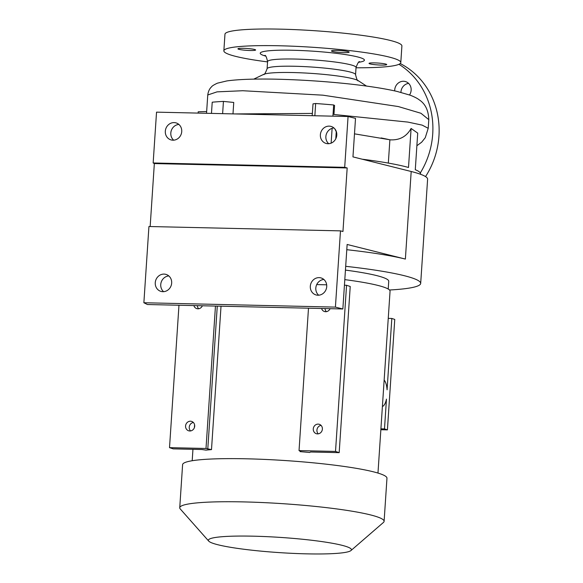 <?xml version="1.0" encoding="UTF-8"?>
<svg xmlns="http://www.w3.org/2000/svg" width="583" height="583" viewBox="0 0 583 583"><rect width="100%" height="100%" fill="white"/><g stroke="black" fill="none" stroke-linecap="round" stroke-linejoin="round"><path stroke-width="0.87" d="M300.128 450.965L300.085 451.636A93.098 9.896 3.8 0 1 309.711 452.488L310.528 451.993L339.182 452.641L350.223 286.479L346.557 285.269L335.517 451.431L339.182 452.641M344.801 279.636A93.098 9.896 3.8 0 1 390.056 291.187L377.973 473.075M253.219 536.178A71.687 7.615 3.8 0 1 350.959 550.549A71.687 7.615 3.8 0 1 306.571 553.85A71.687 7.615 3.8 0 1 208.721 541.104A71.687 7.615 3.8 0 1 253.219 536.178M208.721 541.104L180.249 508.944A102.404 10.88 3.8 0 1 179.739 507.749A102.404 10.88 3.8 0 1 243.811 501.912A102.404 10.88 3.8 0 1 384.102 521.319A102.404 10.88 3.8 0 1 383.439 522.441L350.959 550.549M179.739 507.749L182.603 464.644A102.404 10.88 3.8 0 1 246.675 458.806A102.404 10.88 3.8 0 1 386.966 478.213L384.102 521.319M345.435 270.104A91.13 9.685 3.8 0 1 388.737 281.283L388.227 289.037M317.502 433.89A4.926 4.533 108.3 0 1 316.278 433.679A4.926 4.533 108.3 0 1 313.355 428.228A4.926 4.533 108.3 0 1 318.15 424.118A4.926 4.533 108.3 0 1 319.375 424.329A4.926 4.533 108.3 0 1 322.297 429.773A4.926 4.533 108.3 0 1 317.502 433.89M318.26 433.839A4.926 4.533 108.3 0 1 317.188 428.789A4.926 4.533 108.3 0 1 321.058 425.379M330.08 308.684A4.926 4.533 108.3 0 1 325.613 311.708A4.926 4.533 108.3 0 1 324.396 311.497A4.926 4.533 108.3 0 1 321.568 308.487M326.371 311.665A4.926 4.533 108.3 0 1 325.044 308.567M190.459 421.21A4.926 4.533 -71.7 0 0 185.656 425.32A4.926 4.533 -71.7 0 0 188.586 430.771A4.926 4.533 -71.7 0 0 189.81 430.983A4.926 4.533 -71.7 0 0 194.605 426.865A4.926 4.533 -71.7 0 0 191.683 421.422A4.926 4.533 -71.7 0 0 190.459 421.21M193.367 422.471A4.926 4.533 -71.7 0 0 189.497 425.882A4.926 4.533 -71.7 0 0 190.561 430.932M193.877 305.579A4.926 4.533 -71.7 0 0 196.697 308.589A4.926 4.533 -71.7 0 0 197.921 308.801A4.926 4.533 -71.7 0 0 202.381 305.776M197.346 305.66A4.926 4.533 -71.7 0 0 198.679 308.757M382.397 406.511A13.795 5.203 91.3 0 0 386.471 399.107L384.489 428.906L380.918 428.826M174.106 122.598A8.869 8.155 108.3 0 1 176.314 122.977A8.869 8.155 108.3 0 1 181.575 132.786A8.869 8.155 108.3 0 1 172.94 140.19A8.869 8.155 108.3 0 1 170.739 139.811A8.869 8.155 108.3 0 1 165.47 130.009A8.869 8.155 108.3 0 1 174.106 122.598M164.049 274.097A8.869 8.155 108.3 0 1 166.25 274.476A8.869 8.155 108.3 0 1 171.511 284.285A8.869 8.155 108.3 0 1 162.876 291.689A8.869 8.155 108.3 0 1 160.675 291.311A8.869 8.155 108.3 0 1 155.413 281.509A8.869 8.155 108.3 0 1 164.049 274.097M319.105 277.632A8.869 8.155 108.3 0 1 321.306 278.011A8.869 8.155 108.3 0 1 326.567 287.813A8.869 8.155 108.3 0 1 317.932 295.224A8.869 8.155 108.3 0 1 315.731 294.845A8.869 8.155 108.3 0 1 310.469 285.036A8.869 8.155 108.3 0 1 319.105 277.632M329.169 126.132A8.869 8.155 108.3 0 1 331.37 126.511A8.869 8.155 108.3 0 1 336.631 136.313A8.869 8.155 108.3 0 1 327.996 143.724A8.869 8.155 108.3 0 1 325.795 143.345A8.869 8.155 108.3 0 1 320.533 133.536A8.869 8.155 108.3 0 1 329.169 126.132M409.536 94.956A8.869 8.155 -71.7 0 0 405.724 81.642A8.869 8.155 -71.7 0 0 403.516 81.263A8.869 8.155 -71.7 0 0 394.713 90.904M254.982 49.591A8.869 0.94 -176.2 0 0 245.13 48.367A8.869 0.94 -176.2 0 0 237.93 48.819A8.869 0.94 -176.2 0 0 238.571 49.22A8.869 0.94 -176.2 0 0 248.424 50.444A8.869 0.94 -176.2 0 0 255.624 49.992A8.869 0.94 -176.2 0 0 254.982 49.591M348.503 51.719A8.869 0.94 -176.2 0 0 338.643 50.495A8.869 0.94 -176.2 0 0 331.45 50.947A8.869 0.94 -176.2 0 0 332.084 51.348A8.869 0.94 -176.2 0 0 341.944 52.572A8.869 0.94 -176.2 0 0 349.144 52.12A8.869 0.94 -176.2 0 0 348.503 51.719M386.092 64.174A8.869 0.94 -176.2 0 0 376.232 62.949A8.869 0.94 -176.2 0 0 369.032 63.394A8.869 0.94 -176.2 0 0 369.673 63.795A8.869 0.94 -176.2 0 0 379.533 65.019A8.869 0.94 -176.2 0 0 386.726 64.567A8.869 0.94 -176.2 0 0 386.092 64.174M420.532 174.266L420.562 173.836A115.755 12.301 3.8 0 0 415.285 169.719L417.72 133.121L411.095 128.457C406.606 136.502 399.698 140.299 390.377 139.847L354.486 133.842M267.553 61.9A88.667 9.423 3.8 0 1 223.857 50.816A88.667 9.423 3.8 0 1 279.337 45.765A88.667 9.423 3.8 0 1 400.798 62.57A88.667 9.423 3.8 0 1 356.024 67.774M223.857 50.816L224.965 34.2A88.667 9.423 3.8 0 1 280.438 29.15A88.667 9.423 3.8 0 1 401.898 45.955L400.798 62.57M348.073 116.513L156.536 112.147L153.154 162.978L344.699 167.336L348.073 116.513L355.513 118.378L352.955 156.885L411.19 171.497A123.144 13.088 3.8 0 1 427.609 179.214L420.686 283.404A123.144 13.088 3.8 0 1 389.502 289.999M178.879 124.434A8.869 8.155 -71.7 0 0 171.278 130.65A8.869 8.155 -71.7 0 0 173.668 140.175M333.935 127.968A8.869 8.155 -71.7 0 0 326.334 134.185A8.869 8.155 -71.7 0 0 328.725 143.702M168.815 275.934A8.869 8.155 -71.7 0 0 161.214 282.15A8.869 8.155 -71.7 0 0 163.604 291.675M323.878 279.468A8.869 8.155 -71.7 0 0 316.278 285.685A8.869 8.155 -71.7 0 0 318.661 295.202M411.19 171.497L405.374 259.071L347.14 244.466L342.855 308.975L147.433 304.523L143.87 302.745L335.414 307.11L342.855 308.975M335.414 307.11L340.479 230.868L148.935 226.51L143.87 302.745M405.374 259.071A123.144 13.088 -176.2 0 0 346.79 249.699M340.479 230.868L342.957 231.487L347.176 167.955L344.699 167.336M150.159 226.532L154.342 163.568L347.176 167.955M154.342 163.568L153.154 162.978M345.683 266.314A123.144 13.088 3.8 0 1 420.686 283.404M234.796 113.933L312.379 113.43L312.138 115.689M335.786 138.79L336.253 131.773L334.839 128.887M312.379 113.43L313.013 103.869L315.665 103.512A115.755 12.301 3.8 0 1 333.665 104.969L334.562 105.479L333.964 114.487L407.911 122.087L422.194 125.134L428.221 128.304L425.255 137.719L421.662 142.201L416.881 145.721M390.377 139.847L389.881 139.818L388.329 163.094M389.881 139.818A97.529 10.363 -176.2 0 0 381.093 137.945M206.542 113.284L207.759 94.978L217.058 91.859L242.761 90.729L322.887 95.175L398.342 106.558L420.948 113.27L428.796 119.646L428.221 128.304M211.469 113.401L212.219 102.2A115.755 12.301 3.8 0 1 223.435 101.413L233.747 102.448L232.989 113.889M400.936 92.376A8.869 8.155 108.3 0 1 408.603 83.384M400.222 63.547A78.814 72.503 108.3 0 1 425.546 176.591M398.954 64.298A78.814 72.503 108.3 0 1 420.314 172.932M411.095 128.457L408.508 167.474A115.755 12.301 3.8 0 0 362.196 159.203M333.665 104.969L332.922 116.163M332.121 128.318L331.129 143.141M315.665 103.512L314.849 115.755M223.435 101.413L222.626 113.656M206.659 111.528L198.205 111.783L198.118 113.095M380.852 429.729L387.418 429.882L394.757 319.433L391.827 318.456L387.083 389.801A13.795 5.203 91.3 0 0 384.153 380.072M206.003 448.48L169.515 447.649L173.18 448.866L201.842 449.515L205.974 450.12A93.098 9.896 -176.2 0 1 211.498 449.617L206.003 448.48L215.462 306.075M169.515 447.649L178.974 305.244M207.781 449.07L217.277 306.111M211.498 449.617L221.023 306.199M300.085 451.636L300.821 451.191L299.035 450.601L308.494 308.188M316.715 284.591L326.677 284.817M344.429 285.218L346.557 285.269M299.035 450.601L335.517 451.431M387.418 429.882L384.489 428.906M388.249 318.376L391.827 318.456M265.498 56.055A52.215 5.546 3.8 0 1 292.899 50.262A52.215 5.546 3.8 0 1 350.711 55.458A52.215 5.546 3.8 0 1 358.829 62.257M359.682 61.769C358.953 61.062 357.743 62.957 356.045 67.453A44.33 4.708 -176.2 0 0 295.311 59.051A44.33 4.708 -176.2 0 0 267.575 61.572C266.504 56.908 265.549 54.875 264.726 55.458M263.611 74.405C264.165 75.185 265.331 73.312 267.094 68.787A44.33 4.708 3.8 0 1 294.838 66.265A44.33 4.708 3.8 0 1 355.564 74.668C356.723 79.383 357.627 81.394 358.275 80.694A48.272 5.13 -176.2 0 0 292.921 72.547A48.272 5.13 -176.2 0 0 263.611 74.405L253.751 79.135M267.094 68.787L267.575 61.572M207.759 94.978C208.59 89.068 211.301 87.166 211.556 86.816C212.059 85.971 214.005 84.761 217.393 83.18L226.925 80.913C238.112 79.375 253.904 78.785 274.323 79.15C298.78 79.667 323.441 81.234 348.313 83.85C368.376 86.036 384.642 88.572 397.118 91.444L410.206 95.204C414.44 96.887 417.406 98.403 419.09 99.751C425.247 103.723 428.49 110.355 428.796 119.646M358.275 80.694L366.467 86.058M355.564 74.668L356.045 67.453M192.193 460.73L192.951 449.311M194.387 427.652L194.584 424.737"/></g></svg>
